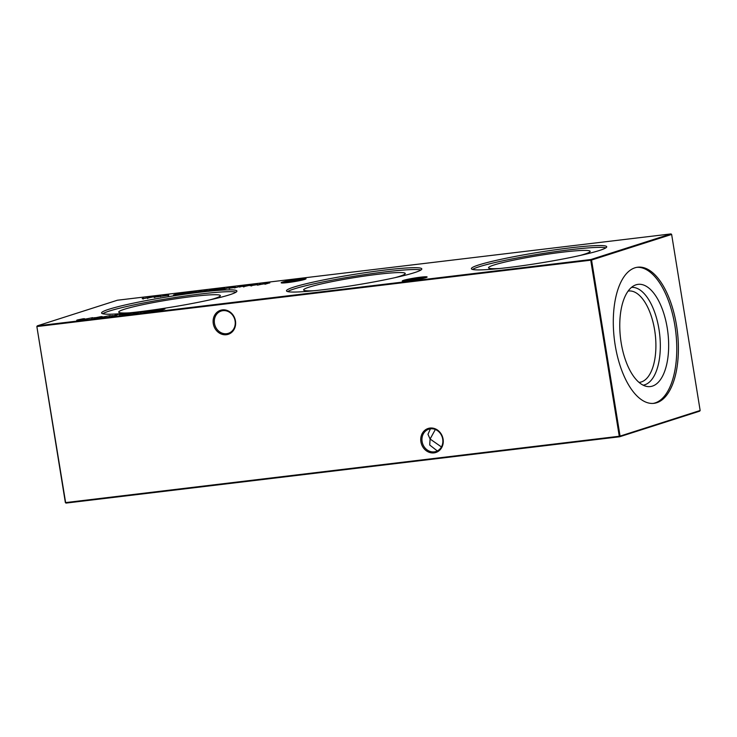 <?xml version="1.0" encoding="UTF-8"?>
<svg xmlns="http://www.w3.org/2000/svg" width="737" height="737" viewBox="0 0 737 737"><rect width="100%" height="100%" fill="white"/><g stroke="black" fill="none" stroke-linecap="round" stroke-linejoin="round"><path stroke-width="1.11" d="M403.59 280.336A12.612 0.995 170.8 0 1 417.99 277.508A12.612 0.995 170.8 0 1 427.101 277.075A12.612 0.995 170.8 0 1 425.774 277.674A12.612 0.995 170.8 0 1 412.342 280.373A12.612 0.995 170.8 0 1 402.291 281.092A12.612 0.995 170.8 0 1 403.59 280.336M425.332 277.812A11.709 0.921 -9.2 0 0 415.069 278.918A11.709 0.921 -9.2 0 0 404.521 281.129A11.709 0.921 -9.2 0 0 404.198 281.239M282.511 282.078A12.612 0.995 170.8 0 1 296.91 279.249A12.612 0.995 170.8 0 1 306.03 278.816A12.612 0.995 170.8 0 1 304.703 279.415A12.612 0.995 170.8 0 1 291.262 282.114A12.612 0.995 170.8 0 1 281.212 282.833A12.612 0.995 170.8 0 1 282.511 282.078M304.261 279.553A11.709 0.921 -9.2 0 0 293.989 280.659A11.709 0.921 -9.2 0 0 283.45 282.87A11.709 0.921 -9.2 0 0 283.128 282.98M226.388 334.718A12.612 11.129 72.3 0 1 213.279 323.635A12.612 11.129 72.3 0 1 222.362 309.899A12.612 11.129 72.3 0 1 235.471 320.982A12.612 11.129 72.3 0 1 226.388 334.718M222.915 310.664A11.709 10.336 -107.7 0 0 221.211 311.032A11.709 10.336 -107.7 0 0 214.67 324.381A11.709 10.336 -107.7 0 0 226.646 333.704A11.709 10.336 -107.7 0 0 228.341 333.336A11.709 10.336 -107.7 0 0 234.891 319.978A11.709 10.336 -107.7 0 0 222.915 310.664M434.01 452.887A12.612 11.129 72.3 0 1 420.91 441.804A12.612 11.129 72.3 0 1 429.993 428.068A12.612 11.129 72.3 0 1 443.094 439.151A12.612 11.129 72.3 0 1 434.01 452.887M430.537 428.823A11.709 10.336 -107.7 0 0 428.842 429.192A11.709 10.336 -107.7 0 0 422.301 442.55A11.709 10.336 -107.7 0 0 434.268 451.864A11.709 10.336 -107.7 0 0 435.972 451.495A11.709 10.336 -107.7 0 0 442.513 438.147A11.709 10.336 -107.7 0 0 430.537 428.823M441.426 446.935L430.095 439.022L435.346 429.496M430.39 428.842L427.976 434.305L430.095 439.022L429.708 445.019L437.317 450.943M499.741 268.498A51.47 4.054 170.8 0 1 488.557 267.863A51.47 4.054 170.8 0 1 562.377 252.183A51.47 4.054 170.8 0 1 590.153 251.409A51.47 4.054 170.8 0 1 579.743 255.546M472.537 269.438A68.55 5.399 170.8 0 1 570.023 249.742A68.55 5.399 170.8 0 1 605.851 247.844M508.364 267.54A68.55 5.399 170.8 0 1 471.376 268.683A68.55 5.399 170.8 0 1 569.729 247.908A68.55 5.399 170.8 0 1 606.717 246.766A68.55 5.399 170.8 0 1 508.364 267.54M314.846 290.654A51.47 4.054 170.8 0 1 303.662 290.019A51.47 4.054 170.8 0 1 377.482 274.339A51.47 4.054 170.8 0 1 405.249 273.565A51.47 4.054 170.8 0 1 394.839 277.702M287.633 291.585A68.55 5.399 170.8 0 1 385.129 271.898A68.55 5.399 170.8 0 1 420.956 270M323.46 289.687A68.55 5.399 170.8 0 1 286.481 290.839A68.55 5.399 170.8 0 1 384.825 270.064A68.55 5.399 170.8 0 1 421.813 268.913A68.55 5.399 170.8 0 1 323.46 289.687M129.942 312.81A51.47 4.054 170.8 0 1 118.758 312.175A51.47 4.054 170.8 0 1 192.578 296.495A51.47 4.054 170.8 0 1 220.354 295.721A51.47 4.054 170.8 0 1 209.944 299.848M102.738 313.741A68.55 5.399 170.8 0 1 200.224 294.045A68.55 5.399 170.8 0 1 236.052 292.147M138.565 311.843A68.55 5.399 170.8 0 1 101.577 312.995A68.55 5.399 170.8 0 1 199.93 292.221A68.55 5.399 170.8 0 1 236.909 291.069A68.55 5.399 170.8 0 1 138.565 311.843M628.099 291.087A45.989 21.309 -96.8 0 1 628.587 291.023A45.989 21.309 -96.8 0 1 654.649 330.102A45.989 21.309 -96.8 0 1 639.532 382.346A45.989 21.309 -96.8 0 1 639.043 382.392M631.471 287.393A49.25 22.819 -96.8 0 1 658.979 329.282A49.25 22.819 -96.8 0 1 643.189 385.184M667.252 328.094A51.47 23.842 -96.8 0 1 646.957 386.464A51.47 23.842 -96.8 0 1 621.171 342.834A51.47 23.842 -96.8 0 1 634.833 285.265A51.47 23.842 -96.8 0 1 667.252 328.094M636.879 267.328A68.55 31.755 -96.8 0 1 674.899 325.653A68.55 31.755 -96.8 0 1 653.185 403.406M676.529 325.459A68.55 31.755 -96.8 0 1 654.005 403.332A68.55 31.755 -96.8 0 1 615.165 345.082A68.55 31.755 -96.8 0 1 637.698 267.209A68.55 31.755 -96.8 0 1 676.529 325.459M178.575 294.164L185.613 292.865L179.045 294.321C177.424 294.487 177.175 294.404 178.299 294.081L180.758 293.446L178.575 294.164L178.594 294.818M179.045 294.321C177.424 294.487 177.175 294.404 178.299 294.081L178.354 294.395M185.512 293.418L194.2 291.788L185.512 293.418M215.167 289.328L217.903 288.996L213.417 290.433L209.013 290.931C207.631 291.014 207.465 290.885 208.488 290.562L215.186 289.42M209.013 290.931C207.631 291.014 207.465 290.885 208.488 290.562L208.553 290.958M229.078 287.66L223.689 289.226L229.078 287.66M234.421 287.946L240.363 286.306L234.421 287.946M144.692 311.723L140.85 312.276L144.692 311.723M133.858 313.022L130.007 313.575L133.858 313.022M123.024 314.321L119.173 314.874L123.024 314.321M112.862 315.537L109.012 316.09L112.862 315.537M269.816 282.778L264.97 284.252L264.905 283.524L257.489 285.155L260.797 283.856L259.212 284.694L269.843 282.897M243.818 286.352L250.866 285.053L244.297 286.5C242.666 286.665 242.418 286.592 243.542 286.26L246.011 285.634L243.818 286.352L243.846 286.997M244.297 286.5C242.666 286.665 242.418 286.592 243.542 286.26L243.597 286.573M95.248 317.647L91.406 318.2L95.248 317.647M101.982 317.186L110.292 315.547L101.982 317.186L101.872 317.877M154.236 296.624L143.485 298.577C142.02 298.725 141.808 298.651 142.867 298.347L143.66 298.245C142.812 298.485 142.932 298.54 144.028 298.439L148.165 297.684C147.243 297.941 147.336 298.015 148.432 297.905L154.236 296.624M143.485 298.577C142.02 298.725 141.808 298.651 142.867 298.347L142.914 298.642M143.66 298.245C142.812 298.485 142.932 298.54 144.028 298.439L144.037 298.513M148.165 297.684C147.243 297.941 147.336 298.015 148.432 297.905L148.45 297.978M671.011 233.905L117.367 300.235L37.283 325.855L590.927 259.516L671.011 233.905L671.637 234.43L591.553 260.041L620.066 436.111L700.15 410.491L671.637 234.43M164.922 308.996L160.445 310.434L154.346 311.161L158.833 309.733L164.922 308.996M158.805 296.633L153.904 297.223L159.201 296.016L160.85 296.163L158.805 296.633M100.702 316.772L100.693 316.67C102.609 316.505 102.802 316.634 101.282 317.076L95.976 318.181C94.023 318.356 93.802 318.227 95.294 317.785L100.693 316.67C102.609 316.505 102.802 316.634 101.282 317.076M95.976 318.181C94.023 318.356 93.802 318.227 95.294 317.785L95.331 317.988M84.377 319.296L92.678 317.656L84.377 319.296L84.258 319.987M250.184 285.781L252.671 284.832L257.793 284.546L250.184 285.781M83.097 318.881L83.078 318.78C84.995 318.614 85.197 318.743 83.668 319.185L78.371 320.291C76.418 320.466 76.187 320.337 77.689 319.895L83.078 318.78C84.995 318.614 85.197 318.743 83.668 319.185M78.371 320.291C76.418 320.466 76.187 320.337 77.689 319.895L77.717 320.098M118.003 314.598L115.055 315.196L116.446 315.519L111.646 316.145L118.012 314.699M114.898 315.5L114.309 315.491M128.478 313.446L128.459 313.345C130.375 313.179 130.578 313.308 129.049 313.741L123.752 314.856C121.798 315.031 121.568 314.892 123.07 314.459L128.459 313.345C130.375 313.179 130.578 313.308 129.049 313.741M123.752 314.856C121.798 315.031 121.568 314.892 123.07 314.459L123.097 314.662M135.636 312.764L137.395 312.746L133.95 313.4L138.335 312.875L134.567 313.557L133.157 313.492L134.807 312.875L140.914 312.12L135.636 312.764L135.544 313.455M133.95 313.4L133.904 314.054M156.226 310.037L151.38 311.521L151.306 310.793L143.89 312.414L147.207 311.125L145.613 311.954L156.244 310.157M243.523 285.928L239.461 287.071L243.523 285.928M233.528 287.679L228.636 288.268L233.924 287.071L235.573 287.209L233.528 287.679M216.125 290.129L219.93 288.757L225.061 288.471L216.125 290.129M206.996 290.737L200.786 291.585L207.29 290.461L207.383 291.051M200.786 291.585L201.275 291.612M196.567 291.557L192.504 292.7L196.567 291.557M196.466 292.23L201.376 291.06L196.466 292.23M197.949 291.566L197.931 292.211M173.435 294.993L178.345 293.814L173.435 294.993M174.927 294.321L174.899 294.975M167.962 295.426L163.135 295.703L166.894 295.095L168.764 295.205L161.265 296.292L168.239 295.159L168.34 295.749M36.85 326.509L65.63 502.588L619.273 436.258L590.752 260.198L37.108 326.528L37.283 325.855L36.85 326.509L65.363 502.57L65.989 503.095L619.633 436.765L620.066 436.111L619.273 436.258L619.633 436.765L699.717 411.145L700.15 410.491M591.553 260.041L590.927 259.516L590.752 260.198L591.553 260.041M65.989 503.095L65.363 502.57M160.076 296.366L154.982 296.864L154.752 297.61M154.982 296.864L160.371 296.09L160.473 296.689M96.086 317.693C94.898 318.034 95.009 318.144 96.409 318.034L100.49 317.168C101.724 316.818 101.632 316.707 100.204 316.818L96.086 317.693C94.898 318.034 95.009 318.144 96.409 318.034L96.427 318.117M100.508 317.306L100.49 317.168C101.724 316.818 101.632 316.707 100.204 316.818M257.029 284.758L251.824 285.256L251.593 286.011M251.824 285.256L257.305 284.491L257.397 285.081M264.988 284.252L264.905 283.524M264.979 284.031L265.606 283.284M78.472 319.803C77.284 320.144 77.394 320.254 78.804 320.144L82.876 319.278C84.119 318.928 84.018 318.817 82.59 318.928L78.472 319.803C77.284 320.144 77.394 320.254 78.804 320.144L78.813 320.227M82.903 319.416L82.876 319.278C84.119 318.928 84.018 318.817 82.59 318.928M123.853 314.367C122.664 314.708 122.775 314.819 124.185 314.708L128.256 313.842C129.491 313.492 129.399 313.382 127.971 313.492L123.853 314.367C122.664 314.708 122.775 314.819 124.185 314.708L124.194 314.791M128.275 313.98L128.256 313.842C129.491 313.492 129.399 313.382 127.971 313.492M151.398 311.511L151.306 310.793M151.389 311.3L152.015 310.544M234.808 287.412L229.704 287.909L229.483 288.655M229.704 287.909L235.103 287.144L235.195 287.734M224.288 288.674L219.092 289.18L218.861 289.936M219.092 289.18L224.573 288.407L224.665 288.996M213.094 290.378L216.65 289.236L209.28 290.47L213.104 290.47M209.907 290.839L209.28 290.47M206.507 290.848L201.616 291.336L201.616 292.009M205.07 291.133L206.498 290.756M203.108 291.437L205.061 291.06M201.616 291.336L203.099 291.355M191.675 292.58L186.553 293.086L186.314 293.842M186.553 293.086L191.979 292.313L192.071 292.902M143.079 298.476L143.171 299.065M147.501 297.941L147.603 298.531M95.266 318.052L95.359 318.651M101.365 316.799L101.466 317.389M77.652 320.162L77.754 320.761M83.76 318.909L83.852 319.499M114.898 315.279L115 315.869M115.801 315.537L115.893 316.127M123.033 314.727L123.125 315.316M129.132 313.474L129.233 314.063M140.205 312.138L140.297 312.728M208.774 290.71L208.866 291.308M198.244 291.806L198.336 292.405M175.213 294.57L175.314 295.159"/></g></svg>
